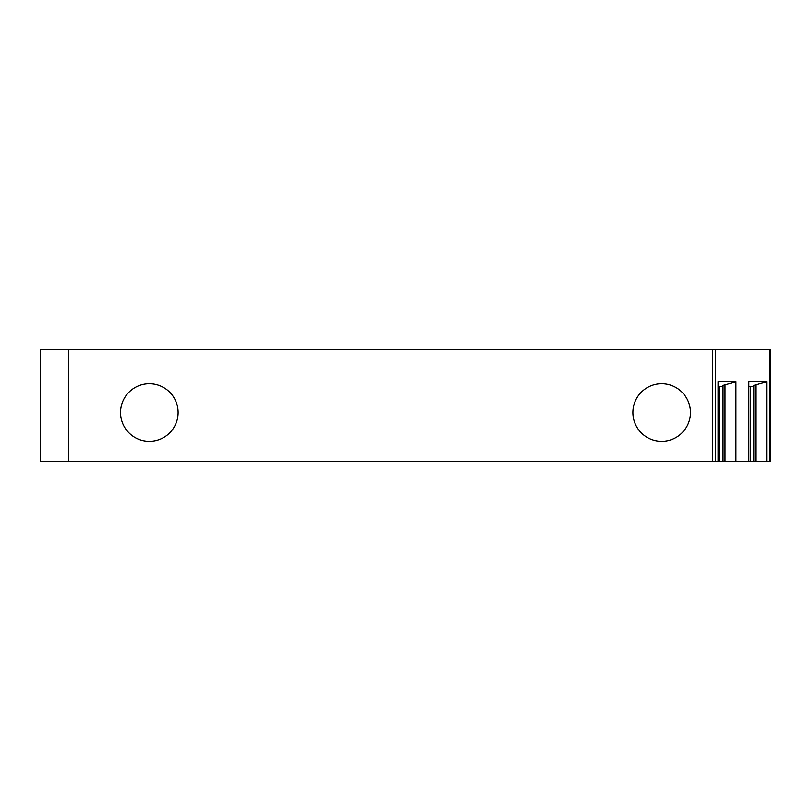 <?xml version="1.0" encoding="UTF-8"?>
<svg xmlns="http://www.w3.org/2000/svg" width="811" height="811" viewBox="0 0 811 811"><rect width="100%" height="100%" fill="white"/><g stroke="black" fill="none" stroke-linecap="round" stroke-linejoin="round"><path stroke-width="1.22" d="M715.535 461.641L712.555 461.641L712.555 349.359L770.45 349.359L770.45 461.641L715.535 461.641L715.535 349.359M68.621 461.641L40.55 461.641L40.55 349.359L68.621 349.359L68.621 461.641L712.555 461.641M68.621 349.359L712.555 349.359M149.336 441.296A28.77 28.77 0 0 0 174.253 398.13A28.77 28.77 0 0 0 124.418 398.13A28.77 28.77 0 0 0 149.336 441.296M661.664 441.296A28.77 28.77 0 0 0 686.582 398.13A28.77 28.77 0 0 0 636.747 398.13A28.77 28.77 0 0 0 661.664 441.296M735.922 461.641L735.922 381.849L718.059 381.849L718.059 461.641M766.689 461.641L766.689 381.849L748.827 381.849L748.827 461.641M766.689 381.849L753.794 385.418L753.794 461.641M755.781 384.667L755.781 461.641M753.794 386.553L748.827 386.553M735.922 381.849L723.027 385.418L723.027 461.641M725.004 384.667L725.004 461.641M723.027 386.553L718.059 386.553M769.213 461.641L769.213 349.359M750.317 386.553L750.317 461.641M719.55 386.553L719.55 461.641"/></g></svg>
